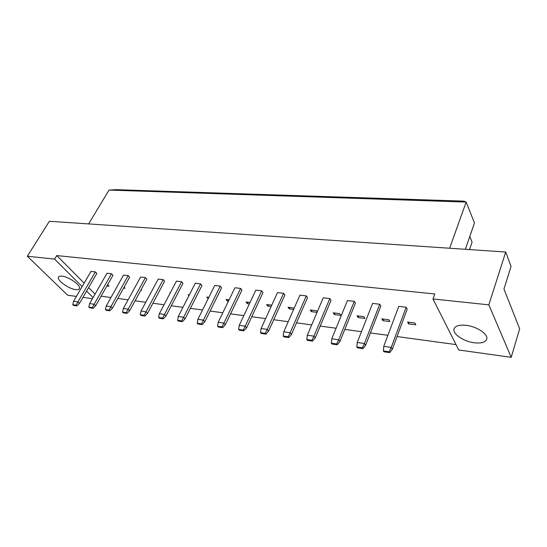 <?xml version="1.0" encoding="UTF-8"?>
<svg xmlns="http://www.w3.org/2000/svg" width="547" height="547" viewBox="0 0 547 547"><rect width="100%" height="100%" fill="white"/><g stroke="black" fill="none" stroke-linecap="round" stroke-linejoin="round"><path stroke-width="0.82" d="M474.352 342.791C463.965 341.567 452.827 334.251 453.962 329.315C454.885 325.991 458.919 324.658 466.065 325.315C476.478 326.395 487.924 333.841 486.83 338.75C485.845 342.224 481.688 343.571 474.352 342.791M75.705 289.616C68.778 288.932 56.58 280.146 58.467 277.117C58.905 276.256 60.102 275.934 62.057 276.146C68.997 276.748 81.359 285.691 79.431 288.638C78.98 289.541 77.742 289.869 75.705 289.616M92.443 298.683L82.987 297.356M76.389 296.433L67.637 295.209L27.35 256.235L54.625 259.107L82.118 286.601M86.611 291.093L93.086 297.561M432.985 298.963L488.84 304.85L511.213 357.328L458.721 349.977L432.985 298.963L434.769 293.951L56.785 255.572L54.625 259.107M27.35 256.235L49.38 221.268L505.715 252.023L511.062 266.375L503.958 289.048L519.65 328.795L511.213 357.328M505.715 252.023L488.84 304.85M101.127 296.18L110.973 297.52M117.824 298.457L128.08 299.859M135.075 300.809L145.762 302.272M152.9 303.243L164.045 304.761M171.327 305.759L182.958 307.346M190.39 308.358L202.534 310.012M210.123 311.052L222.807 312.781M230.567 313.841L243.812 315.646M251.75 316.734L265.603 318.621M273.726 319.728L288.214 321.704M296.522 322.839L311.694 324.911M320.2 326.074L336.097 328.241M344.815 329.431L361.471 331.701M370.408 332.925L387.885 335.304M397.047 336.555L456.007 344.603M465.347 249.302L474.475 222.957L466.14 202.069L109.038 190.076L88.641 223.914M109.038 190.076L116.237 189.672L463.74 201.132L466.14 202.069L449.655 248.242M469.777 236.509L472.088 242.109L469.524 249.582M56.785 255.572L84.142 283.134M88.607 287.64L95.048 294.129M406.154 307.223L391.242 347.4L383.748 346.313L398.756 306.388L406.154 307.223L407.2 309.13L392.356 349.232L391.242 347.4L389.184 351.789L383.399 350.928L383.932 351.776L389.71 352.637L389.184 351.789M407.556 322.087L414.831 322.99L415.829 324.802L408.568 323.892L407.556 322.087M356.842 346.976L357.239 342.463L372.596 303.414L379.7 304.221L380.801 306.094L365.608 345.314L362.948 348.637L362.394 347.803L356.842 346.976L357.396 347.81L362.948 348.637M381.827 318.88L388.814 319.749L389.867 321.533L382.886 320.658L381.827 318.88M354.278 301.329L338.696 339.769L331.783 338.764L347.441 300.556L354.278 301.329L355.42 303.175L339.913 341.547L338.696 339.769L336.672 343.974L331.332 343.181L331.906 344.001L337.239 344.801L336.672 343.974M357.061 315.79L363.789 316.631L364.883 318.395L358.169 317.547L357.061 315.79M306.812 339.53L307.311 335.208L323.236 297.807L329.814 298.553L331.003 300.371L315.222 337.93L312.535 341.109L311.947 340.296L306.812 339.53L307.407 340.343L312.535 341.109M333.212 312.822L339.694 313.629L340.829 315.366L334.361 314.552L333.212 312.822M306.272 295.879L290.163 332.72L283.763 331.79L299.934 295.154L306.272 295.879L307.496 297.664L291.462 334.449L290.163 332.72L288.166 336.754L283.23 336.022L283.838 336.822L288.775 337.561L288.166 336.754M317.034 312.371L311.414 311.66L310.224 309.958L316.474 310.737L317.253 311.865M260.522 332.644L261.097 328.494L277.479 292.604L283.585 293.301L284.85 295.059L268.598 331.099L265.904 334.149L265.274 333.349L260.522 332.644L261.151 333.438L265.904 334.149M293.636 309.424L289.281 308.877L288.064 307.195L294.211 308.118M261.712 290.813L245.2 326.19L239.258 325.321L255.825 290.142L261.712 290.813L263.011 292.549L246.567 327.872L245.2 326.19L243.23 330.073L238.649 329.39L239.292 330.169L243.873 330.853L243.23 330.073M271.093 306.587L267.927 306.19L266.669 304.529L271.743 305.164M217.562 326.251L218.205 322.265L234.93 287.77L240.618 288.419L241.945 290.129L225.33 324.761L222.636 327.68L221.979 326.908L217.562 326.251L218.219 327.024L222.636 327.68M249.37 303.858L247.299 303.599L246.02 301.958L250.027 302.457M220.25 286.102L203.416 320.118L197.891 319.318L214.759 285.479L220.25 286.102L221.603 287.79L204.845 321.759L203.416 320.118L201.487 323.858L197.221 323.222L197.891 323.988L202.151 324.624L201.487 323.858M228.414 301.219L227.374 301.089L226.068 299.469L229.077 299.845M177.59 320.303L178.288 316.467L195.279 283.264L200.578 283.866L201.959 285.534L185.071 318.86L182.383 321.67L181.707 320.918L177.59 320.303L178.267 321.055L182.383 321.67M208.181 298.676L206.78 297.069L208.858 297.329M181.57 281.705L164.503 314.463L159.348 313.718L176.442 281.124L181.57 281.705L182.965 283.353L165.973 316.063L164.503 314.463L162.603 318.074L158.623 317.486L159.314 318.224L163.293 318.819L162.603 318.074M188.927 295.681L188.12 294.744L189.324 294.895M140.299 314.757L141.044 311.058L158.227 279.052L163.184 279.62L164.606 281.24L147.512 313.363L144.839 316.063L144.141 315.325L140.299 314.757L140.996 315.489L144.839 316.063M170.322 292.789L170.069 292.495L170.452 292.542M145.399 277.596L128.162 309.192L123.342 308.487L140.6 277.049L145.399 277.596L146.835 279.196L129.666 310.744L128.162 309.192L126.295 312.672L122.576 312.118L123.28 312.843L127 313.397L126.295 312.672M105.427 309.568L106.214 305.999L123.533 275.114L128.176 275.64L129.632 277.22L112.402 308.214L109.742 310.819L109.031 310.101L105.427 309.568L106.145 310.279L109.742 310.819M141.112 289.712L141.659 290.3L140.846 290.197M111.499 273.746L94.152 304.248L89.633 303.592L106.993 273.233L111.499 273.746L112.962 275.305L95.684 305.766L94.152 304.248L92.313 307.619L88.833 307.099L89.551 307.804L93.038 308.323L92.313 307.619M124.107 287.154L125.113 288.221L123.622 288.03M72.758 304.706L73.578 301.26L90.973 271.415L95.342 271.907L96.819 273.445L79.493 303.394L76.853 305.91L76.129 305.205L72.758 304.706L73.483 305.404L76.853 305.91M107.629 284.713L109.072 286.197L106.939 285.931M208.106 298.662L208.776 297.315M227.374 301.089L228.037 299.715M247.299 303.599L247.962 302.197M267.927 306.19L268.577 304.768M289.281 308.877L289.924 307.428M311.414 311.66L312.05 310.183M334.361 314.552L334.983 313.041M358.169 317.547L358.777 316.009M382.886 320.658L383.488 319.086M408.568 323.892L409.156 322.286M73.578 301.26L77.954 301.896L95.342 271.907M76.129 305.205L77.954 301.896L79.493 303.394M89.633 303.592L88.833 307.099M93.038 308.323L95.684 305.766M106.214 305.999L110.884 306.676L128.176 275.64M109.031 310.101L110.884 306.676L112.402 308.214M141.044 311.058L146.028 311.783L163.184 279.62M144.141 315.325L146.028 311.783L147.512 313.363M178.288 316.467L183.621 317.246L200.578 283.866M181.707 320.918L183.621 317.246L185.071 318.86M218.205 322.265L223.928 323.099L240.618 288.419M221.979 326.908L223.928 323.099L225.33 324.761M261.097 328.494L267.257 329.39L283.585 293.301M265.274 333.349L267.257 329.39L268.598 331.099M307.311 335.208L313.957 336.173L329.814 298.553M311.947 340.296L313.957 336.173L315.222 337.93M357.239 342.463L364.439 343.502L379.7 304.221M362.394 347.803L364.439 343.502L365.608 345.314M123.342 308.487L122.576 312.118M127 313.397L129.666 310.744M159.348 313.718L158.623 317.486M163.293 318.819L165.973 316.063M197.891 319.318L197.221 323.222M202.151 324.624L204.845 321.759M239.258 325.321L238.649 329.39M243.873 330.853L246.567 327.872M283.763 331.79L283.23 336.022M288.775 337.561L291.462 334.449M331.783 338.764L331.332 343.181M337.239 344.801L339.913 341.547M383.748 346.313L383.399 350.928M389.71 352.637L392.356 349.232M454.318 328.268L453.962 329.315"/></g></svg>

